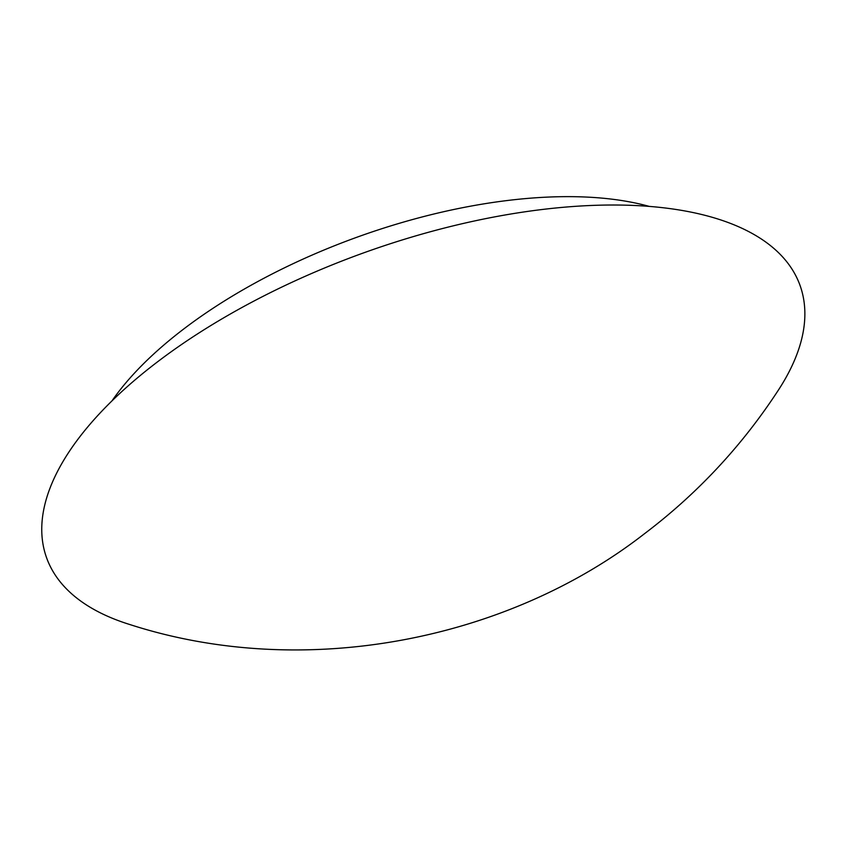 <?xml version="1.0" encoding="UTF-8"?>
<svg xmlns="http://www.w3.org/2000/svg" width="847" height="847" viewBox="0 0 847 847"><rect width="100%" height="100%" fill="white"/><g stroke="black" fill="none" stroke-linecap="round" stroke-linejoin="round"><path stroke-width="1.27" d="M111.984 400.875A337.498 150.777 -19.9 0 1 185.334 327.768A337.498 150.777 -19.9 0 1 649.236 206.393M129.835 624.535A400.589 178.961 -19.9 0 1 159.098 360.653A400.589 178.961 -19.9 0 1 635.377 205.525A400.589 178.961 -19.9 0 1 778.679 389.662C742.311 445.543 697.536 493.589 644.366 533.811C507.978 640.014 304.666 681.041 129.835 624.535"/></g></svg>
